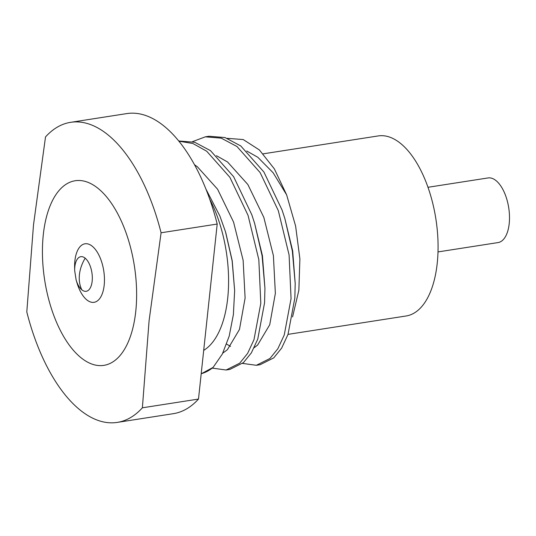 <?xml version="1.0" encoding="UTF-8"?>
<svg xmlns="http://www.w3.org/2000/svg" width="536" height="536" viewBox="0 0 536 536"><rect width="100%" height="100%" fill="white"/><g stroke="black" fill="none" stroke-linecap="round" stroke-linejoin="round"><path stroke-width="0.8" d="M288.033 334.364L406.154 315.979A91.1 44.26 -98.8 0 0 437.222 263.344A91.1 44.26 -98.8 0 0 378.141 135.943L263.23 153.825M292.562 316.937L298.86 290.264L299.892 258.895L295.617 226.085L286.639 194.876L274.372 168.9L259.417 149.973L243.223 139.554L227.291 138.342M437.999 251.92L498.045 242.58A32.703 15.886 -98.8 0 0 509.2 223.68A32.703 15.886 -98.8 0 0 487.988 177.952L427.936 187.292M178.83 141.176L192.886 143.501L206.702 151.219L229.857 177.282L248.054 215.371L258.821 259.645L260.804 303.316L253.984 339.69L247.592 353.438L239.699 363.187L226.105 370.001L212.269 368.125M192.511 141.645L205.315 136.834L221.201 138.134L236.966 146.509L260.114 172.572L278.318 210.668L289.085 254.935L291.061 298.606L284.248 334.98L277.856 348.728L269.956 358.477L256.369 365.291L242.527 363.415M201.188 373.827L213.134 367.374L222.313 354.082L229.194 336.146L233.381 314.612L234.647 290.559L232.128 260.811L225.468 231.679L219.867 215.981L205.844 188.933M256.369 365.291L260.141 364.708L273.735 357.887L281.628 348.145L288.02 334.39L294.84 298.023L295.195 283.484L292.355 251.029L284.891 218.655L282.09 210.079L263.893 171.989L240.744 145.926L224.973 137.551L209.087 136.245M226.105 370.001L229.877 369.418L243.471 362.597L251.371 352.856L257.762 339.1L264.576 302.726L264.938 288.194L262.091 255.739L254.627 223.365L251.826 214.789L233.629 176.699L210.481 150.629L194.709 142.254L178.669 140.975M213.134 367.374A116.801 56.749 81.2 0 1 201.201 373.713M203.7 350.363A95.776 46.532 -98.8 0 0 227.706 298.224A95.776 46.532 -98.8 0 0 209.63 198.97M142.382 407.802A151.835 73.774 81.2 0 1 117.29 422.395L173.403 413.665A151.835 73.774 -98.8 0 0 198.494 399.065L217.201 224.048A151.835 73.774 -98.8 0 0 126.704 113.605L70.598 122.335A151.835 73.774 81.2 0 1 161.088 232.778L149.088 320.702L142.382 407.802L198.494 399.065M217.201 224.048L161.088 232.778M117.29 422.395A151.835 73.774 81.2 0 1 26.8 311.952L33.507 224.852L45.506 136.935A151.835 73.774 81.2 0 1 70.598 122.335M135.762 311.389A93.438 45.399 81.2 0 1 80.521 357.331A93.438 45.399 81.2 0 1 43.295 234.714A93.438 45.399 81.2 0 1 98.537 188.773A93.438 45.399 81.2 0 1 135.762 311.389M104.185 285.206A29.621 14.392 -98.8 0 0 92.386 246.339A29.621 14.392 -98.8 0 0 74.873 260.898A29.621 14.392 -98.8 0 0 74.611 267.276L74.672 270.573A17.52 8.509 81.2 0 1 74.832 266.801A17.52 8.509 81.2 0 1 85.184 258.191A17.52 8.509 81.2 0 1 92.165 281.179A17.52 8.509 81.2 0 1 81.807 289.795A17.52 8.509 81.2 0 1 76.125 279.933L77.07 283.088A29.621 14.392 -98.8 0 0 92.433 302.378A29.621 14.392 -98.8 0 0 104.185 285.206M286.639 194.876L273.112 172.739L257.823 157.282L246.761 151.011M254.171 347.723L257.628 345.037L269.729 324.762L275.363 293.346L273.394 255.625L263.833 217.388L247.84 184.491L227.565 161.993L216.497 155.721M222.802 353.117L227.365 349.747L239.465 329.473L245.106 298.056L243.136 260.335L233.569 222.092L217.576 189.201L197.302 166.703L194.454 164.706M295.195 283.484L292.683 250.989L284.891 218.655M264.938 288.194L262.419 255.699L254.627 223.365M234.647 290.559L232.215 260.757L225.777 232.698M81.807 289.795A35.041 26.84 -50.3 0 1 85.184 258.191M226.641 344.099L230.52 346.41M205.315 136.834L209.094 136.245M76.125 279.933L74.672 270.573"/></g></svg>
